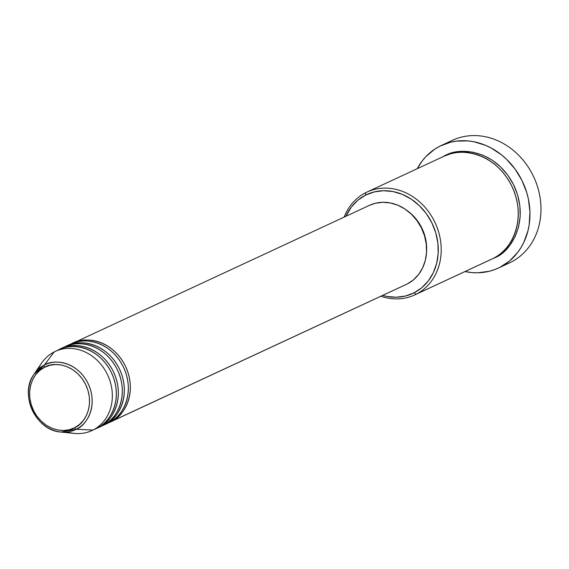 <?xml version="1.0" encoding="UTF-8"?>
<svg xmlns="http://www.w3.org/2000/svg" width="569" height="569" viewBox="0 0 569 569"><rect width="100%" height="100%" fill="white"/><g stroke="black" fill="none" stroke-linecap="round" stroke-linejoin="round"><path stroke-width="0.85" d="M38.201 369.352A43.621 37.625 65.1 0 1 54.197 351.927L44.375 365.035A2.184 1.102 63.1 0 0 44.574 367.268C51.566 362.197 74.091 362.119 85.556 384.324C96.31 406.885 82.797 425.107 74.596 427.746C67.597 432.817 45.072 432.888 33.607 410.683C22.852 388.122 36.366 369.907 44.574 367.268A2.184 1.102 -116.9 0 1 44.375 365.035L34.055 374.182A35.868 30.939 65.1 0 1 44.375 365.035L54.197 351.927A43.621 37.625 -114.9 0 0 41.651 363.043L34.055 374.182C18.877 394.182 35.89 430.769 60.961 432.056L76.274 429.289A2.184 1.102 -116.9 0 1 74.596 427.746L69.24 429.737L63.508 430.484L57.633 429.972L51.829 428.208L46.324 425.263L41.331 421.252L37.035 416.33L33.607 410.683L31.181 404.531L29.837 398.108L29.645 391.664L30.598 385.441L32.668 379.687L35.776 374.608L39.794 370.419L44.574 367.268L49.93 365.277L55.655 364.523L61.53 365.042L67.334 366.799L72.839 369.743L77.832 373.755L82.128 378.677L85.556 384.324L87.989 390.476L89.326 396.899L89.518 403.35L88.565 409.566L86.495 415.327L83.387 420.399L79.368 424.595L74.596 427.746A2.184 1.102 63.1 0 0 76.274 429.289A35.868 30.939 65.1 0 1 60.961 432.056A35.868 30.939 65.1 0 1 32.269 410.206A35.868 30.939 65.1 0 1 34.055 374.182M109.995 422.17L406.23 284.45A43.621 37.625 -114.9 0 0 407.233 283.967A43.621 37.625 -114.9 0 0 421.679 228.454A43.621 37.625 -114.9 0 0 369.452 205.345L73.216 343.064A43.621 37.625 65.1 0 0 72.227 343.548L74.24 342.609L72.235 343.541C81.253 336.997 110.35 336.905 125.159 365.59C139.056 394.737 121.595 418.272 110.998 421.686A43.621 37.625 65.1 0 1 109.995 422.17A43.621 37.625 65.1 0 1 108.985 422.618C119.59 419.204 137.058 395.668 123.16 366.521C108.352 337.837 79.247 337.929 70.215 344.48M103.992 424.965L107.996 423.101A43.621 37.625 -114.9 0 0 108.999 422.611A43.621 37.625 -114.9 0 0 123.445 367.105A43.621 37.625 -114.9 0 0 71.217 343.996L67.213 345.852A43.621 37.625 65.1 0 0 66.217 346.336C75.243 339.793 104.347 339.7 119.156 368.378C133.054 397.532 115.592 421.067 104.995 424.474A43.621 37.625 65.1 0 1 103.992 424.965A43.621 37.625 65.1 0 1 102.982 425.413C113.587 421.992 131.055 398.456 117.157 369.309C102.342 340.632 73.245 340.724 64.205 347.275M76.63 345.611L71.907 346.542M97.989 427.753L101.986 425.889A43.621 37.625 -114.9 0 0 102.996 425.406A43.621 37.625 -114.9 0 0 117.442 369.893A43.621 37.625 -114.9 0 0 65.215 346.784L61.21 348.648A43.621 37.625 65.1 0 0 60.214 349.131C69.24 342.581 98.345 342.488 113.153 371.173C127.051 400.32 109.582 423.855 98.992 427.262A43.621 37.625 65.1 0 1 97.989 427.753A43.621 37.625 65.1 0 1 96.979 428.201C107.584 424.787 125.045 401.252 111.154 372.105C96.339 343.42 67.242 343.512 58.202 350.063M414.744 294.92L491.808 259.101A56.708 48.913 -114.9 0 0 493.11 258.461L416.053 294.287L414.083 292.8A54.524 47.028 65.1 0 1 382.645 295.418L386.692 296.392L396.188 297.231L405.434 296.015L414.083 292.8L421.8 287.708L428.286 280.937L433.301 272.743L436.643 263.447L438.18 253.404L437.867 242.991L435.705 232.621L431.786 222.685L426.252 213.567L419.317 205.615L411.245 199.143L402.361 194.392L392.987 191.54L383.499 190.707L374.246 191.924L365.597 195.139L365.632 192.72A56.708 48.913 -114.9 0 0 344.117 217.123A56.708 48.913 65.1 0 1 365.632 192.72A56.708 48.913 65.1 0 1 366.934 192.08A56.708 48.913 65.1 0 1 434.83 222.123A56.708 48.913 65.1 0 1 416.053 294.287A56.708 48.913 65.1 0 1 414.744 294.92A56.708 48.913 65.1 0 1 380.889 296.229A56.708 48.913 -114.9 0 0 416.053 294.287L493.11 258.461C506.887 254.03 529.59 223.432 511.524 185.544C492.27 148.253 454.439 148.374 442.689 156.895M345.867 216.312A54.524 47.028 65.1 0 1 365.597 195.139L357.88 200.224L351.393 206.995L345.867 216.312M498.408 268.056A67.611 58.315 65.1 0 1 465.008 271.555L471.893 272.594L477.768 272.793L489.24 271.285L494.717 269.592L499.959 267.302L509.532 260.986L517.577 252.593L520.927 247.707L523.793 242.43L527.932 230.9L529.177 224.762L529.945 212.017L528.402 199.072L526.78 192.678L521.915 180.359L515.052 169.05L506.453 159.192L501.602 154.924L491.04 147.933L485.428 145.266L473.806 141.738L467.91 140.906L456.238 141.14L450.57 142.207L439.844 146.197L434.894 149.071L426.039 156.461L422.226 160.906L417.198 168.716A67.611 58.315 65.1 0 1 439.844 146.197A67.611 58.315 65.1 0 1 441.402 145.436A67.611 58.315 65.1 0 1 522.356 181.255A67.611 58.315 65.1 0 1 499.959 267.302L510.969 262.181L499.959 267.302A67.611 58.315 65.1 0 1 498.408 268.056L509.411 262.935A67.611 58.315 -114.9 0 0 510.969 262.181A67.611 58.315 65.1 0 1 507.833 263.639M495.115 257.537L503.138 252.238L509.888 245.196L515.101 236.676L518.572 227.01L520.18 216.561L519.853 205.729L517.605 194.947L513.523 184.612L507.768 175.131L500.556 166.859L492.164 160.131L482.925 155.188L473.173 152.222L463.308 151.354L453.685 152.62L444.695 155.963C456.438 147.442 494.269 147.321 513.523 184.612C531.588 222.507 508.885 253.098 495.115 257.537L492.797 258.625M369.373 205.381L375.362 203.261L382.766 202.294L390.355 202.955L397.852 205.238L404.964 209.036L411.415 214.221L416.963 220.58L421.394 227.87L424.531 235.822L426.259 244.115L426.515 252.444L425.278 260.481L422.603 267.921L418.599 274.478L413.407 279.891L407.233 283.967L105.962 423.962M60.961 432.056L74.368 433.422A43.621 37.625 -114.9 0 0 92.989 430.057L76.274 429.289L92.989 430.057A43.621 37.625 65.1 0 1 91.979 430.548A43.621 37.625 65.1 0 1 67.327 431.999M91.979 430.548L95.983 428.685A43.621 37.625 -114.9 0 0 96.986 428.194L92.989 430.057L96.986 428.194A43.621 37.625 -114.9 0 0 111.439 372.688A43.621 37.625 -114.9 0 0 59.204 349.579L55.207 351.436A43.621 37.625 65.1 0 1 107.434 374.544A43.621 37.625 65.1 0 1 92.989 430.057A43.621 37.625 -114.9 0 0 107.15 373.961A43.621 37.625 -114.9 0 0 54.197 351.927A43.621 37.625 65.1 0 1 55.207 351.436M67.213 345.852A43.621 37.625 65.1 0 1 119.44 368.961A43.621 37.625 65.1 0 1 104.995 424.474L99.959 426.757M61.21 348.648A43.621 37.625 65.1 0 1 113.437 371.756A43.621 37.625 65.1 0 1 98.992 427.262L93.949 429.545M44.375 365.035A35.868 30.939 65.1 0 1 87.918 383.157A35.868 30.939 65.1 0 1 76.274 429.289C84.987 426.48 99.347 407.127 87.918 383.157C75.741 359.572 51.807 359.644 44.375 365.035M450.854 141.076A67.611 58.315 65.1 0 1 532.925 175.238A67.611 58.315 65.1 0 1 510.969 262.181A67.611 58.315 -114.9 0 0 533.359 176.141A67.611 58.315 -114.9 0 0 452.412 140.323L441.402 145.436M493.11 258.461A56.708 48.913 -114.9 0 0 511.894 186.298A56.708 48.913 -114.9 0 0 443.998 156.255L366.934 192.08M407.817 211.092L412.241 214.819L417.511 220.864L421.714 227.792L424.702 235.346L426.345 243.226L426.565 251.42A41.437 35.74 -114.9 0 0 407.824 211.099M73.216 343.064A43.621 37.625 65.1 0 1 125.443 366.173A43.621 37.625 65.1 0 1 110.998 421.686L407.233 283.967M416.053 294.287A56.708 48.913 -114.9 0 0 434.46 221.369A56.708 48.913 -114.9 0 0 365.632 192.72L365.597 195.139A54.524 47.028 65.1 0 1 431.786 222.685A54.524 47.028 65.1 0 1 414.083 292.8L416.053 294.287"/></g></svg>
